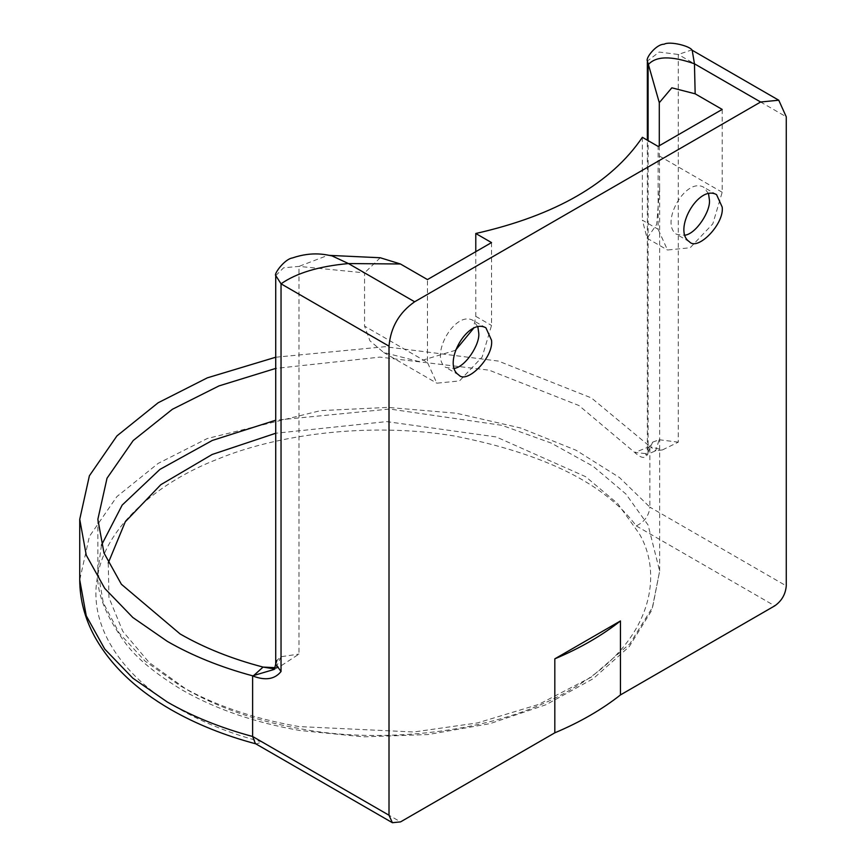 <?xml version="1.0" encoding="UTF-8"?>
<svg xmlns="http://www.w3.org/2000/svg" width="866" height="866" viewBox="0 0 866 866"><rect width="100%" height="100%" fill="white"/><g stroke="black" fill="none" stroke-linecap="round" stroke-linejoin="round"><path stroke-width="0.65" stroke-dasharray="4.33 3.25" d="M255.405 743.613L256.282 743.97L262.084 741.956L400.547 821.888M275.724 357.225L385.078 346.692L498.351 361.068L591.359 397.895L649.879 446.466L649.879 507.14L619.439 477.512L576.085 450.255L520.704 428.02L456.339 413.234L387.816 407.399L320.582 410.625L207.353 438.499L158.132 463.429L116.921 496.586L89.382 536.476L79.737 579.96M275.778 275.604L283.583 267.81L298.997 266.392L364.564 272.866L364.564 326.136L427.458 362.443L427.458 279.577M649.879 446.466L634.735 452.507C641.933 459.056 646.393 459.067 648.093 452.528L647.346 449.562L652.661 442.158L647.411 453.773L634.735 452.507L578.932 405.515L489.117 370.161L379.893 357.117L275.724 368.418M692.215 50.358L691.674 49.947L678.284 54.471L659.221 52.057L647.411 61.031M652.661 442.158L659.167 439.744L655.649 450.829L650.334 446.737L662.468 449.909L678.284 442.158L678.284 54.471L786.263 116.813M262.084 741.956C230.876 733.762 203.131 722.666 178.851 708.691C127.129 679.962 88.191 630.026 97.187 578.607C104.288 527.091 158.077 481.994 217.875 459.067C276.092 434.829 368.158 421.655 454.163 435.966C543.956 453.546 604.652 483.531 636.272 525.922C644.52 521.852 649.045 515.595 649.879 507.14L786.263 585.881M477.88 326.883L473.085 320.409C454.726 309.985 428.951 356.727 445.903 367.487L453.914 368.407M708.55 193.713L703.744 187.229C685.396 176.805 659.611 223.558 676.562 234.318L684.573 235.238M332.024 255.892L328.138 255.232L298.997 266.392L298.997 654.079L280.075 666.452L275.107 667.675M659.297 145.726L659.654 187.121L656.72 224.337L647.118 238.247L642.366 220.181L658.117 229.274L658.117 146.408M642.366 137.315L642.366 220.181M475.78 251.681L475.78 316.361L473.366 328.571M455.494 350.297L418.473 361.436L383.649 352.473L369.944 340.814L364.564 326.136M380.239 257.754L364.564 272.866M722.19 109.419L722.19 192.274L712.805 223.85L690.159 247.763L667.502 250.014L658.117 229.274M491.531 242.588L491.531 325.454L482.145 357.03L459.489 380.943L436.843 383.183L427.458 362.443M274.414 669.093L276.86 660.466L281.028 656.72L298.997 654.079M636.272 525.922L774.734 605.854M101.463 545.19L97.858 571.084L103.26 602.725L119.248 633.154L145.207 661.191L180.128 685.764C213.87 705.076 253.5 718.683 298.997 726.585L413.851 731.987L477.458 722.926L538.576 704.459L591.077 677.266L629.918 643.709L652.618 607.174L659.654 571.084L648.093 525.034L625.923 494.021L593.156 466.309L551.209 443.067L501.869 425.314L389.722 409.033L275.724 420.216M648.093 452.528L648.093 140.617M281.028 656.72L275.778 668.336L274.522 668.931M659.297 155.967L722.19 192.274M475.78 316.361L491.531 325.454M659.167 439.744L678.284 442.158M662.468 449.909L655.649 450.829L645.733 454.953L647.346 449.562L647.346 140.195M108.25 562.997L108.954 597.616L122.788 631.314L149.082 662.436L186.536 689.455C219.195 708.15 257.538 721.324 301.574 728.966C375.573 743.353 493.382 735.461 570.975 689.455C650.647 644.661 664.33 576.648 639.411 533.921L617.739 503.676L585.665 476.69L496.283 436.962L386.691 421.601L275.724 433.249M485.902 327.803L473.085 320.409M458.709 374.891L445.903 367.487M716.561 194.634L703.744 187.229M689.379 241.711L676.562 234.318M97.858 519.297L97.858 571.084C95.996 591.63 105.446 615.997 126.23 644.196C137.326 658.81 155.912 674.04 182.012 689.91C215.688 709.178 255.026 722.709 300.037 730.503L363.688 736.858L428.172 734.53L490.048 723.63L546.056 704.697L593.264 678.652L629.214 646.664L651.871 610.173L659.654 571.084L659.654 187.121M274.111 669.515L280.075 666.452M328.138 255.232L329.6 255.383M383.649 352.473L436.843 383.183M647.118 238.247L667.502 250.014"/><path stroke-width="1.3" d="M274.197 669.429L252.623 675.826L252.623 736.49L255.405 743.613L392.385 822.7L389.007 815.231L389.007 346.162L281.039 283.832L275.778 275.604C273.396 274.522 284.459 259.064 292.351 257.971C313.308 250.826 327.142 255.113 332.024 255.892L348.457 263.567C318.959 266.263 296.486 273.017 281.039 283.832L281.039 671.507L275.724 664.114L276.86 660.466M275.724 368.418L219.011 385.9L172.345 409.304L133.202 440.545L107.027 478.205L97.858 519.297L103.985 552.984L121.381 584.269L180.128 633.966C204.322 647.898 231.98 658.929 263.08 667.08L253.078 676.086C265.505 680.795 274.825 679.28 281.039 671.507M620.457 620.944L554.814 658.842C580.112 648.179 601.989 635.547 620.457 620.944L620.457 694.922L774.734 605.854C781.684 600.993 785.527 594.336 786.263 585.881L786.263 116.813L778.761 100.218L760.629 102.015L414.641 301.779C399.183 312.583 390.642 327.38 389.007 346.162M554.814 658.842L554.814 732.82C580.112 722.157 601.989 709.525 620.457 694.922M392.385 822.7L400.547 821.888L554.814 732.82M491.531 340.251L485.902 327.803C467.543 317.378 441.768 364.131 458.709 374.891C466.763 384.656 493.901 357.182 491.531 340.251M722.19 207.071L716.561 194.634C698.212 184.209 672.427 230.962 689.379 241.711C697.433 251.476 724.561 224.002 722.19 207.071M275.724 357.225L207.353 377.836L158.132 402.766L116.921 435.923L89.382 475.802L79.737 519.297L86.254 555.149L104.764 588.436L132.812 617.48L167.322 641.37C192.263 655.735 220.7 667.21 252.623 675.826M760.629 102.015L694.456 63.803L695.16 93.809L722.19 109.419L658.117 146.408L642.366 137.315C611.082 183.376 555.561 215.439 475.78 233.495L491.531 242.588L427.458 279.577L400.428 263.978L380.239 257.754L329.6 255.383M648.093 140.617L648.093 64.842C655.703 55.954 671.161 55.608 694.456 63.803L692.215 50.358C690.505 46.082 669.699 40.886 664.146 44.22C655.984 44.09 645.224 58.509 647.411 61.031L659.297 102.697L659.297 145.726M453.914 368.407C465.215 367.52 480.413 343.878 478.714 332.847L477.88 326.883M684.573 235.238C695.874 234.34 711.083 210.698 709.373 199.678L708.55 193.713M475.78 233.495L475.78 251.681M473.366 328.571L455.494 350.297M274.522 668.931L263.08 667.08L275.107 667.675M695.16 93.809L671.832 87.812L659.297 102.697M389.007 815.231L252.623 736.49C220.7 727.884 192.263 716.399 167.322 702.034L132.812 678.154L104.764 649.11L86.254 615.813L79.737 579.96L79.737 519.297M414.641 301.779L348.457 263.567L400.428 263.978M275.724 420.216L212.3 440.448L159.95 469.383L122.171 505.095L101.463 545.19M275.724 433.249L212.192 454.455L160.795 484.7L125.289 521.776L108.25 562.997M274.414 669.093L275.724 664.114L275.724 276.427M778.761 100.218L691.674 49.947M79.737 579.96C79.813 599.456 84.749 618.259 94.556 636.391C110.393 664.98 135.767 689.347 170.699 709.503C195.9 723.998 224.424 735.483 256.282 743.97M647.346 140.195L647.346 61.876"/></g></svg>
